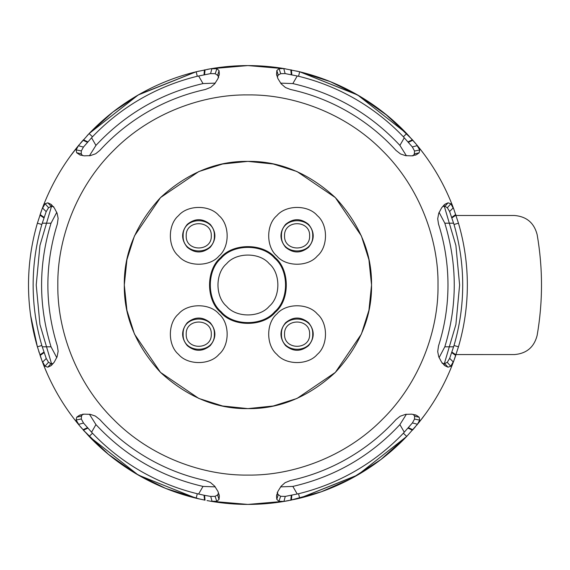 <?xml version="1.0" encoding="UTF-8"?>
<svg xmlns="http://www.w3.org/2000/svg" width="570" height="570" viewBox="0 0 570 570"><rect width="100%" height="100%" fill="white"/><g stroke="black" fill="none" stroke-linecap="round" stroke-linejoin="round"><path stroke-width="0.85" d="M226.611 263.689C236.201 252.189 259.642 252.189 269.232 263.689C280.732 273.279 280.732 296.721 269.232 306.311C259.642 317.811 236.201 317.811 226.611 306.311C215.111 296.721 215.111 273.279 226.611 263.689M221.146 258.224C206.703 270.273 206.703 299.727 221.146 311.776C233.201 326.218 262.649 326.218 274.697 311.776C289.147 299.727 289.147 270.273 274.697 258.224C262.649 243.782 233.201 243.782 221.146 258.224M285.62 322.698C293.265 316.507 300.917 316.507 308.562 322.698C314.754 330.344 314.754 337.996 308.562 345.641C300.917 351.833 293.265 351.833 285.62 345.641C279.428 337.996 279.428 330.344 285.62 322.698M317.305 354.383C308.206 365.284 285.976 365.284 276.877 354.383C265.976 345.285 265.976 323.055 276.877 313.956C285.976 303.048 308.206 303.048 317.305 313.956C328.213 323.055 328.213 345.285 317.305 354.383M187.281 322.698C194.933 316.507 202.578 316.507 210.23 322.698C216.415 330.344 216.415 337.996 210.23 345.641C202.578 351.833 194.933 351.833 187.281 345.641C181.089 337.996 181.089 330.344 187.281 322.698M218.965 354.383C209.874 365.284 187.637 365.284 178.538 354.383C167.637 345.285 167.637 323.055 178.538 313.956C187.637 303.048 209.874 303.048 218.965 313.956C229.874 323.055 229.874 345.285 218.965 354.383M187.281 224.359C194.933 218.167 202.578 218.167 210.23 224.359C216.415 232.004 216.415 239.657 210.23 247.302C202.578 253.493 194.933 253.493 187.281 247.302C181.089 239.657 181.089 232.004 187.281 224.359M218.965 256.044C209.874 266.952 187.637 266.952 178.538 256.044C167.637 246.945 167.637 224.715 178.538 215.617C187.637 204.715 209.874 204.715 218.965 215.617C229.874 224.715 229.874 246.945 218.965 256.044M285.62 224.359C293.265 218.167 300.917 218.167 308.562 224.359C314.754 232.004 314.754 239.657 308.562 247.302C300.917 253.493 293.265 253.493 285.62 247.302C279.428 239.657 279.428 232.004 285.62 224.359M317.305 256.044C308.206 266.952 285.976 266.952 276.877 256.044C265.976 246.945 265.976 224.715 276.877 215.617C285.976 204.715 308.206 204.715 317.305 215.617C328.213 224.715 328.213 246.945 317.305 256.044M335.338 372.409L361.373 334.098L368.918 310.329L371.54 285L368.918 259.671L361.373 235.902L335.338 197.59L297.02 171.549L273.251 164.003L247.921 161.381L222.592 164.003L198.823 171.549L160.512 197.59L134.47 235.902L126.925 259.671L124.303 285L126.925 310.329L134.47 334.098L160.512 372.409L198.823 398.451L222.592 405.997L247.921 408.619L273.251 405.997L297.02 398.451L335.338 372.409M275.239 312.317C289.973 300.019 289.973 269.981 275.239 257.683C262.948 242.948 232.902 242.948 220.604 257.683C205.87 269.981 205.87 300.019 220.604 312.317C232.902 327.052 262.948 327.052 275.239 312.317M225.934 66.683L247.921 65.579L273.358 67.053M280.554 68.015L285.292 68.785L247.921 65.579L210.601 68.778L214.933 68.072M277.284 77.071L278.238 75.04L280.746 73.687L285.114 73.58L298.573 76.266L299.663 71.763L283.767 68.55L279.051 68.685L276.828 70.559L276.585 74.463M298.573 76.266C318.566 81.147 337.483 88.721 355.317 98.988C373.129 109.298 389.146 121.895 403.368 136.772L406.724 133.572C392.196 118.368 375.837 105.507 357.632 94.976C339.414 84.481 320.091 76.743 299.663 71.763L296.685 71.065L299.663 71.763L357.903 95.126L384.771 113.48L408.818 135.803M455.53 356.036L454.361 359.364M415.487 426.666L414.497 427.828M414.361 427.984L413.15 429.381M413.314 414.39L414.597 416.235L414.518 419.078L412.424 422.919L403.368 433.228L406.724 436.428L380.86 459.57L351.996 478.173L321.309 491.789L290.009 500.353M288.912 500.56L285.677 501.151M207.288 500.631L210.601 501.222C235.481 505.483 260.369 505.483 285.249 501.222L284.266 501.393M279.029 502.206L278.481 502.284M273.572 502.918L271.548 503.146M267.793 503.524L247.921 504.422L226.041 503.331M214.862 501.921L210.316 501.18M208.862 500.916L207.558 500.681M197.277 493.734L196.18 498.237L205.036 500.189L204.58 495.351L197.277 493.734C177.277 488.853 158.367 481.28 140.526 471.012C122.714 460.703 106.704 448.106 92.483 433.228L83.512 423.04L81.296 418.971L81.56 415.53M199.301 498.971L165.749 488.454L136.216 473.855L108.706 454.603L84.289 431.184M83.954 430.813L83.327 430.101M81.702 428.241L79.593 425.754M53.167 363.539L50.937 363.731L48.514 362.235L46.234 358.502L41.831 345.506L37.385 346.809L42.002 360.789C50.758 384.465 63.199 406.018 79.33 425.441L89.127 436.428C103.647 451.632 120.014 464.493 138.211 475.024L89.127 436.428L92.483 433.228M41.496 210.615L41.852 209.618M80.356 143.334L82.693 140.619M82.529 155.61L81.246 153.765L81.332 150.922L83.427 147.081L92.483 136.772L89.127 133.572L112.867 112.062L139.244 94.378L196.18 71.763L199.165 71.065L196.18 71.763C175.752 76.743 156.429 84.481 138.211 94.976L196.18 71.763L197.277 76.266L210.579 73.601L215.211 73.715L218.061 75.66M206.931 69.44L207.288 69.369M207.786 69.276L210.009 68.877M456.029 354.561L514.304 354.569C526.502 353.621 534.119 347.216 537.147 335.367C542.939 301.815 542.946 268.263 537.161 234.705C534.133 222.856 526.523 216.45 514.325 215.496L456.043 215.489M463.695 245.143L464.457 249.496M514.304 354.569C526.502 353.621 534.119 347.216 537.147 335.367C542.939 301.815 542.946 268.263 537.161 234.705C534.133 222.856 526.523 216.45 514.325 215.496M280.583 486.873L292.845 486.417C334.825 476.72 370.507 456.114 399.898 424.607L406.424 414.219M403.368 433.228C389.146 448.106 373.129 460.703 355.317 471.012C337.483 481.28 318.566 488.853 298.573 493.734L285.264 496.399L280.632 496.285L277.79 494.34M298.573 493.734L299.663 498.237C320.091 493.257 339.414 485.519 357.632 475.024C375.837 464.493 392.196 451.632 406.724 436.428L417.454 424.265L419.698 420.118L419.185 417.254L416.478 415.309L411.761 414.162L405.555 414.354L400.168 416.235L396.015 419.577C381.993 434.946 365.969 447.842 347.949 458.251C329.923 468.654 310.75 476.078 290.422 480.539L285.121 482.669L281.138 486.189L277.946 491.29L276.514 495.986L276.792 499.356L278.181 494.895L277.212 492.366M416.52 425.441C432.651 406.018 445.092 384.465 453.841 360.789L450.742 366.275L447.992 367.173L444.935 365.733L441.586 362.149L438.765 356.834L437.71 351.626L438.515 345.962C444.814 326.133 447.97 305.812 447.977 285C447.97 264.188 444.814 243.867 438.515 224.038L437.703 218.766L438.765 213.166L441.707 207.694L445.049 204.181L448.091 202.813L450.827 203.804L453.841 209.211C445.092 185.535 432.651 163.982 416.52 144.559L406.724 133.572L357.632 94.976L406.724 133.572M444.593 204.544L443.652 205.399M276.856 75.696L276.5 73.879L277.868 78.532L281.131 83.804L285.456 87.531L290.422 89.462C310.75 93.922 329.923 101.346 347.949 111.749C365.969 122.158 381.993 135.054 396.015 150.423L400.518 153.95L405.555 155.646L411.569 155.852L416.349 154.748L419.128 152.824L419.72 149.996L416.52 144.566M415.936 154.905L415.024 155.204M285.249 68.778C260.369 64.517 235.481 64.517 210.601 68.778L196.18 71.763L138.211 94.976C120.014 105.507 103.647 118.368 89.127 133.572L78.389 145.735L76.152 149.882L76.665 152.746L79.921 154.912M81.125 155.289L79.373 154.691L84.082 155.838L90.288 155.646L95.675 153.765L99.836 150.423C113.858 135.054 129.875 122.158 147.894 111.749C165.927 101.346 185.1 93.922 205.421 89.462L210.729 87.331L214.712 83.811L217.904 78.71L219.329 74.014L219.058 70.644L216.906 68.721L210.601 68.778L247.921 65.579L285.285 68.778M219.265 74.456L219.065 75.39M79.33 144.559C63.199 163.982 50.758 185.535 42.002 209.211L37.385 223.191C31.485 243.369 28.521 263.974 28.5 285C28.521 306.026 31.485 326.631 37.385 346.809L30.616 315.395L37.385 346.809M42.002 360.789L45.023 366.197L47.759 367.187L50.801 365.819L54.143 362.306L57.078 356.834L58.147 351.234L57.335 345.962C44.724 305.32 44.724 264.68 57.335 224.038L58.133 218.374L57.078 213.166L54.257 207.851L50.908 204.267L47.852 202.827L45.108 203.725L42.002 209.211M51.257 204.544L51.963 205.186M52.191 364.601L51.264 365.448M210.601 501.222L216.792 501.315L219.015 499.441L219.35 496.121L217.982 491.468L214.712 486.196L210.394 482.469L205.421 480.539C185.1 476.078 165.927 468.654 147.894 458.251C129.875 447.842 113.858 434.946 99.836 419.577L95.333 416.05L90.295 414.354L84.282 414.148L79.501 415.252L76.722 417.176L76.131 420.005L79.323 425.434M79.914 415.095L80.819 414.796M218.994 494.304L219.265 495.537M276.792 499.356L278.944 501.279L283.938 501.429L296.478 498.985M276.585 495.544L276.778 494.61M414.725 414.711L415.922 415.088M443.88 364.821L444.586 365.448M89.426 414.219L95.945 424.607C125.336 456.114 161.025 476.72 203.006 486.417L215.261 486.873M76.722 417.176L81.275 416.15L82.985 414.048M56.765 212.346L51.029 223.191C38.439 264.394 38.439 305.606 51.029 346.809L56.765 357.654M41.831 345.506C36.06 325.748 33.16 305.584 33.138 285C33.16 264.416 36.06 244.252 41.831 224.494L46.177 211.641L48.585 207.687L51.699 206.19M47.852 202.827L51.022 206.255L53.694 206.682M215.261 83.127L203.006 83.583C161.025 93.28 125.336 113.886 95.945 145.393L89.426 155.781M92.483 136.772C106.704 121.895 122.714 109.298 140.526 98.988C158.367 88.721 177.277 81.147 197.277 76.266M219.058 70.644L217.669 75.105L218.638 77.634M439.085 357.654L444.814 346.809C457.404 305.606 457.404 264.394 444.814 223.191L439.085 212.346M442.676 206.461L444.914 206.269L447.336 207.765L449.609 211.498L454.012 224.494C459.791 244.252 462.69 264.416 462.712 285C462.69 305.584 459.791 325.748 454.012 345.506L449.673 358.359L447.258 362.313L444.151 363.81M447.992 367.173L444.828 363.745L442.149 363.318M406.424 155.781L399.898 145.393C370.507 113.886 334.825 93.28 292.845 83.583L280.583 83.127M403.368 136.772L412.331 146.96L414.547 151.029L414.283 154.47M419.128 152.824L414.568 153.85L412.865 155.952M41.831 224.494L37.385 223.191M87.801 428.12L83.434 430.222L107.958 453.991L135.667 473.535L165.457 488.34L196.18 498.237C175.752 493.257 156.429 485.519 138.211 475.024L89.127 436.428M454.012 224.494L458.465 223.191C464.365 243.369 467.329 263.974 467.35 285C467.329 306.026 464.365 326.631 458.465 346.809L453.841 360.789M454.012 345.506L458.465 346.809M309.631 235.83C310.322 219.664 283.867 219.664 284.551 235.83C283.867 252.004 310.322 252.004 309.631 235.83M211.292 334.17C211.983 317.996 185.528 317.996 186.212 334.17C185.528 350.336 211.983 350.336 211.292 334.17M211.292 235.83C211.983 219.664 185.528 219.664 186.212 235.83C185.528 252.004 211.983 252.004 211.292 235.83M309.631 334.17C310.322 317.996 283.867 317.996 284.551 334.17C283.867 350.336 310.322 350.336 309.631 334.17M371.54 285C371.968 253.451 359.898 224.316 335.338 197.59C308.612 173.024 279.471 160.954 247.921 161.381C216.372 160.954 187.238 173.024 160.512 197.59C135.952 224.316 123.882 253.451 124.303 285C123.882 316.549 135.952 345.684 160.512 372.409C187.238 396.976 216.372 409.046 247.921 408.619C279.471 409.046 308.612 396.976 335.338 372.409C359.898 345.684 371.968 316.549 371.54 285M281.466 334.17C280.604 314.013 313.578 314.013 312.723 334.17C313.578 354.326 280.604 354.326 281.466 334.17M214.384 334.17C215.246 354.326 182.265 354.326 183.127 334.17C182.265 314.013 215.246 314.013 214.384 334.17M281.466 235.83C280.604 215.674 313.578 215.674 312.723 235.83C313.578 255.987 280.604 255.987 281.466 235.83M183.127 235.83C182.265 215.674 215.246 215.674 214.384 235.83C215.246 255.987 182.265 255.987 183.127 235.83M291.812 495.23L291.441 500.061M218.566 492.929L217.612 494.959L215.104 496.313L210.736 496.42L204.58 495.351M43.919 217.89L39.914 215.161M204.039 74.77L204.402 69.939M408.042 141.88L412.416 139.778M451.932 352.11L455.936 354.839M453.841 209.211L458.465 223.191M89.127 133.572L138.232 94.962L89.127 133.572L138.054 95.069L89.127 133.572L87.032 135.803L89.127 133.572M138.603 94.748L195.781 71.863L138.603 94.748M291.441 69.939L291.812 74.77M412.117 139.443L387.628 115.796L359.991 96.351L330.286 81.624L299.663 71.763L357.476 94.884L299.663 71.763L330.272 81.617L359.955 96.33L387.586 115.76L412.067 139.386M406.724 436.428L357.618 475.038L406.724 436.428M357.24 475.252L300.062 498.137L357.24 475.252M285.249 501.222L247.921 504.422L210.558 501.215L247.921 504.422L285.249 501.222M41.41 359.157L40.292 355.965L41.41 359.157M39.23 352.766L38.753 351.284L39.23 352.766M210.793 68.742L219.072 67.481M219.507 67.424L225.962 66.676M228.121 66.469L226.14 66.662M79.223 144.687L69.839 156.807M71.571 154.441L73.53 151.827M73.658 151.663L79.437 144.431M412.716 140.12L416.022 143.968M424.472 154.705L427.236 158.531M424.372 154.57L419.577 148.321M284.836 68.706L276.771 67.481M276.343 67.424L269.916 66.683M269.845 66.676L276.108 67.395M287.772 500.774L286.767 500.959M270.928 503.217L270.159 503.296M357.632 475.024L299.663 498.237L357.632 475.024M419.876 421.308L426.068 413.115M427.251 411.447L426.047 413.136M425.997 413.2L422.156 418.38M296.685 498.935L299.663 498.237M76.893 422.463L75.055 420.14M70.338 413.884L69.939 413.328M69.889 413.264L68.614 411.476M83.434 430.222L107.958 453.991L135.667 473.535L165.457 488.34L196.18 498.237L138.375 475.116L196.18 498.237L199.165 498.935M207.444 500.659L207.836 500.731M210.793 501.258L213.123 501.65M220.547 502.712L225.898 503.317M207.722 500.709L207.003 500.574M41.767 209.853L40.712 212.81M40.541 213.315L40.399 213.714M44.738 367.828L47.866 375.131M46.676 372.445L45.401 369.445M45.308 369.218L41.945 360.625M204.53 500.089L204.039 495.23M51.87 364.878L39.943 324.501L36.224 285L39.943 245.492L51.877 205.107M443.966 205.1L455.9 245.485L459.62 285L455.9 324.515L443.966 364.9M292.845 486.417L297.219 494.005M399.898 424.607L404.28 432.195M438.017 285C438.629 329.574 420.154 382.263 382.342 419.413C345.185 457.226 292.503 475.708 247.921 475.095C203.347 475.708 150.665 457.226 113.508 419.413C75.696 382.263 57.221 329.574 57.827 285C57.221 240.426 75.696 187.737 113.508 150.587C150.665 112.775 203.347 94.292 247.921 94.905C292.503 94.292 345.185 112.775 382.342 150.587C420.154 187.737 438.629 240.426 438.017 285M95.945 424.607L91.571 432.195M203.006 486.417L198.631 494.005M51.029 223.191L42.273 223.191M51.029 346.809L42.273 346.809M203.006 83.583L198.631 75.995M95.945 145.393L91.571 137.805M444.814 346.809L453.57 346.809M444.814 223.191L453.57 223.191M399.898 145.393L404.28 137.805M292.845 83.583L297.219 75.995M291.263 495.351L290.814 500.189M285.264 496.399L283.938 501.429M280.632 496.285L278.944 501.279M408.042 428.12L412.416 430.222M408.419 427.707L412.837 429.737M412.424 422.919L417.454 424.265M414.518 419.078L419.698 420.118M414.597 416.235L419.185 417.254M87.424 427.707L83.006 429.737M83.512 423.04L78.496 424.401M81.296 418.971L76.131 420.005M210.736 496.42L212.083 501.45M215.104 496.313L216.792 501.315M217.612 494.959L219.015 499.441M44.082 217.362L40.121 214.548M46.177 211.641L42.486 207.972M48.585 207.687L45.108 203.725M43.919 352.11L39.914 354.839M44.082 352.638L40.121 355.452M46.234 358.502L42.55 362.185M48.514 362.235L45.023 366.197M50.937 363.731L47.759 367.187M204.58 74.649L205.036 69.811M210.579 73.601L211.912 68.571M215.211 73.715L216.906 68.721M87.801 141.88L83.434 139.778M87.424 142.293L83.006 140.263M83.427 147.081L78.389 145.735M81.332 150.922L76.152 149.882M81.246 153.765L76.665 152.746M408.419 142.293L412.837 140.263M412.331 146.96L417.347 145.599M414.547 151.029L419.72 149.996M291.263 74.649L290.814 69.811M285.114 73.58L283.767 68.55M280.746 73.687L279.051 68.685M278.238 75.04L276.828 70.559M451.761 352.638L455.729 355.452M449.673 358.359L453.364 362.028M447.258 362.313L450.742 366.275M451.932 217.89L455.936 215.161M451.761 217.362L455.729 214.548M449.609 211.498L453.3 207.815M447.336 207.765L450.827 203.804M444.914 206.269L448.091 202.813"/></g></svg>
